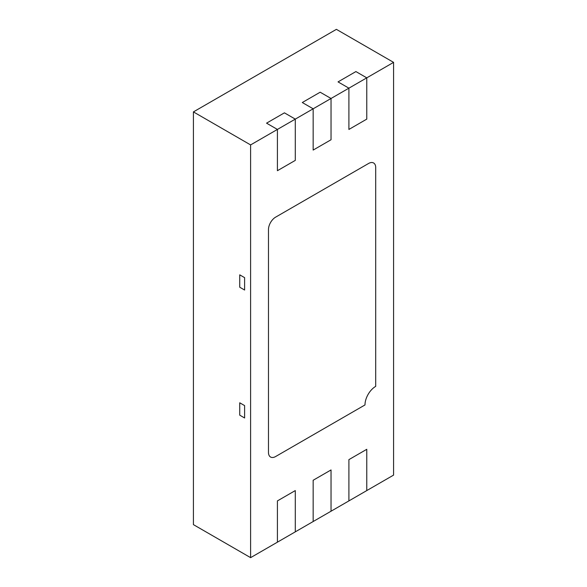<?xml version="1.0" encoding="UTF-8"?>
<svg xmlns="http://www.w3.org/2000/svg" width="587" height="587" viewBox="0 0 587 587"><rect width="100%" height="100%" fill="white"/><g stroke="black" fill="none" stroke-linecap="round" stroke-linejoin="round"><path stroke-width="0.88" d="M295.29 490.578L295.29 531.851L277.416 542.175L277.416 500.902L295.29 490.578L295.29 531.851L313.157 521.535L313.157 480.261L331.031 469.945L331.031 511.218L313.157 521.535L313.157 480.261L331.031 469.945L331.031 511.218L348.905 500.902L348.905 459.628L366.772 449.304L366.772 490.578L348.905 500.902L348.905 459.628L366.772 449.304L366.772 490.578L393.584 475.103L393.584 62.369L336.395 29.35L193.417 111.897L193.417 524.631L250.605 557.65L277.416 542.175L277.416 500.902L295.29 490.578M244.603 290.029L244.603 277.651L239.738 274.841L244.603 277.651L244.603 290.029L239.738 287.226L239.738 274.841L239.738 287.226L244.603 290.029M244.603 417.981L244.603 405.595L239.738 402.792L244.603 405.595L244.603 417.981L239.738 415.17L239.738 402.792L239.738 415.17L244.603 417.981M368.563 163.487L275.626 217.146A10.111 5.833 120 0 0 268.479 229.524L268.479 452.401A10.111 5.833 120 0 0 270.57 457.031A10.111 5.833 120 0 0 275.626 456.532L364.989 404.942A15.167 8.754 -60 0 1 375.709 386.363L375.709 167.618A10.111 5.833 120 0 0 373.618 162.988A10.111 5.833 120 0 0 368.563 163.487L275.626 217.146A10.111 5.833 120 0 0 268.479 229.524L268.479 452.401A10.111 5.833 120 0 0 270.57 457.031A10.111 5.833 120 0 0 275.626 456.532L364.989 404.942A15.167 8.754 -60 0 1 375.709 386.363L375.709 167.618A10.111 5.833 120 0 0 373.618 162.988A10.111 5.833 120 0 0 368.563 163.487M250.605 557.65L250.605 144.916L277.416 129.434L266.549 123.16L277.416 129.434L277.416 170.707L295.29 160.39L295.29 119.117L284.424 112.843L266.549 123.16L284.424 112.843L295.29 119.117L277.416 129.434L277.416 170.707L295.29 160.39L295.29 119.117L313.157 108.8L313.157 150.074L331.031 139.757L331.031 98.484L313.157 108.8L313.157 150.074L331.031 139.757L331.031 98.484L320.164 92.21L302.29 102.527L313.157 108.8L302.29 102.527L320.164 92.21L331.031 98.484L348.905 88.167L348.905 129.441L366.772 119.117L366.772 77.844L348.905 88.167L348.905 129.441L366.772 119.117L366.772 77.844L355.905 71.57L338.039 81.894L348.905 88.167L338.039 81.894L355.905 71.57L366.772 77.844L393.584 62.369M250.605 144.916L193.417 111.897"/></g></svg>
